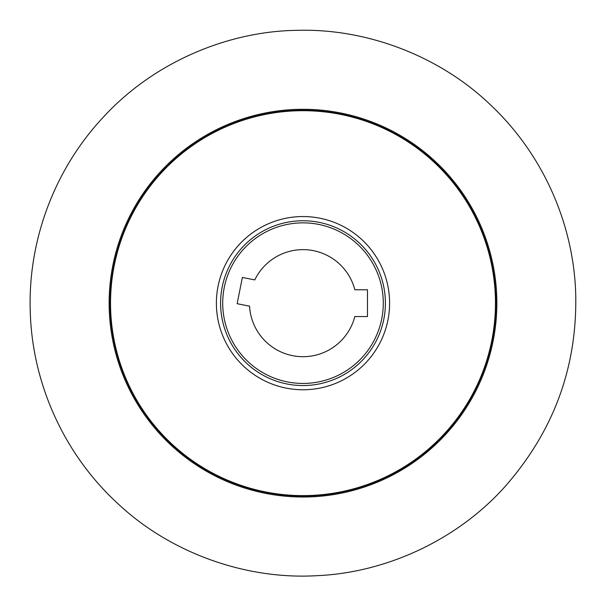 <?xml version="1.0" encoding="UTF-8"?>
<svg xmlns="http://www.w3.org/2000/svg" width="606" height="606" viewBox="0 0 606 606"><rect width="100%" height="100%" fill="white"/><g stroke="black" fill="none" stroke-linecap="round" stroke-linejoin="round"><path stroke-width="0.91" d="M109.133 303.151A193.867 193.867 0 0 0 399.93 471.044A193.867 193.867 0 0 0 399.93 135.259A193.867 193.867 0 0 0 109.133 303.151M237.151 303.697L249.558 306.166A53.525 53.525 0 0 0 354.828 316.537L367.478 316.537L367.478 289.774L354.828 289.774A53.525 53.525 0 0 0 254.785 279.919L242.37 277.45L237.151 303.697M220.607 303.151A82.393 82.393 0 0 1 344.2 231.803A82.393 82.393 0 0 1 344.2 374.508A82.393 82.393 0 0 1 220.607 303.151A82.393 82.393 0 0 1 344.2 231.803A82.393 82.393 0 0 1 344.2 374.508A82.393 82.393 0 0 1 220.607 303.151M222.713 303.151A80.287 80.287 0 0 0 343.14 372.682A80.287 80.287 0 0 0 343.14 233.621A80.287 80.287 0 0 0 222.713 303.151M110.103 303.151A192.897 192.897 0 0 1 399.452 136.1A192.897 192.897 0 0 1 399.452 470.211A192.897 192.897 0 0 1 110.103 303.151M389.605 303.151A86.605 86.605 0 0 1 259.694 378.159A86.605 86.605 0 0 1 259.694 228.151A86.605 86.605 0 0 1 389.605 303.151M495.466 303.151A192.466 192.466 0 0 0 303 110.686A192.466 192.466 0 0 0 110.534 303.151A192.466 192.466 0 0 0 303 495.617A192.466 192.466 0 0 0 495.466 303.151M297.508 30.33C366.607 28.346 439.759 55.903 490.905 105.27C542.741 154.182 573.428 223.197 575.7 293.38C577.48 366.781 553.77 431.343 504.593 487.072C457.106 539.976 386.12 572.7 317.059 575.67C246.725 579.942 171.119 553.52 118.185 503.919C64.509 454.841 32.603 384.499 30.3 312.931C27.475 241.377 54.26 168.93 104.285 116.132C153.538 62.872 227.053 31.103 297.508 30.33"/></g></svg>

